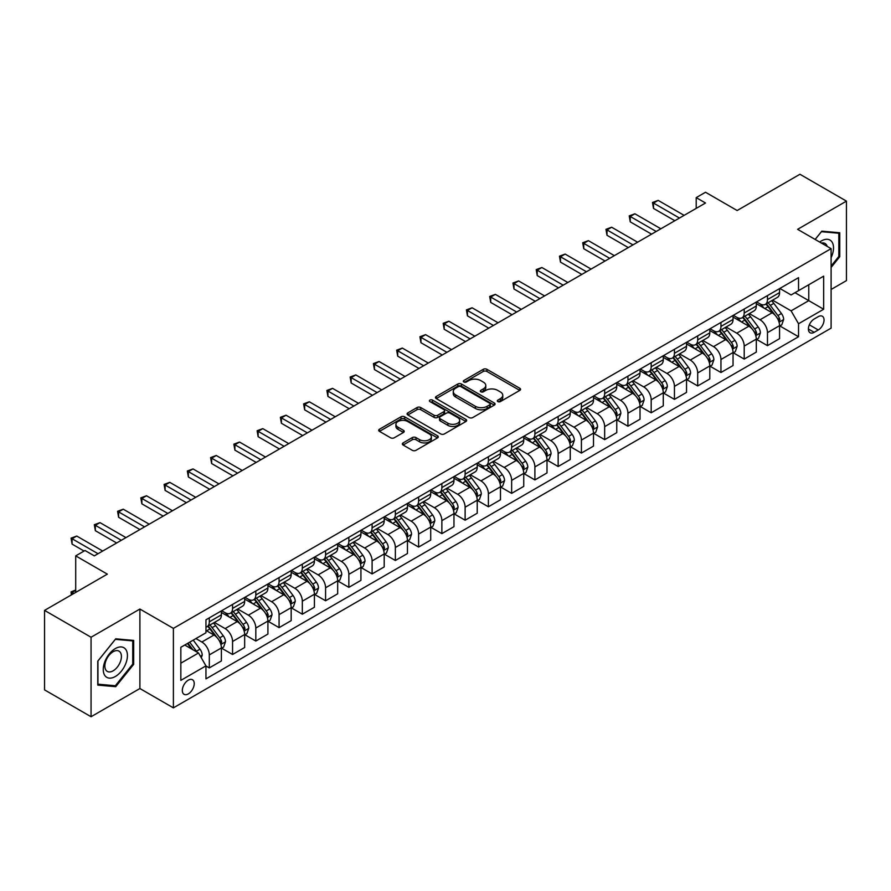 <?xml version="1.0" encoding="UTF-8"?>
<svg xmlns="http://www.w3.org/2000/svg" width="891" height="891" viewBox="0 0 891 891"><rect width="100%" height="100%" fill="white"/><g stroke="black" fill="none" stroke-linecap="round" stroke-linejoin="round"><path stroke-width="1.34" d="M497.835 401.596A1.804 1.047 0 0 0 500.386 401.596L519.798 390.392A2.584 1.492 0 0 0 520.556 389.345A2.584 1.492 0 0 0 519.798 388.287L486.92 369.308A2.584 1.492 0 0 0 483.267 369.308L463.866 380.513A1.804 1.047 0 0 0 463.331 381.248A1.804 1.047 0 0 0 463.866 381.983A1.804 1.047 0 0 0 466.427 381.983L468.933 380.535A8.264 4.767 0 0 1 480.617 380.535L483.356 382.116A8.264 4.767 0 0 1 485.784 385.491A8.264 4.767 0 0 1 483.356 388.866L480.85 390.314A1.804 1.047 0 0 0 480.316 391.049A1.804 1.047 0 0 0 480.85 391.795A1.804 1.047 0 0 0 483.412 391.795L485.918 390.336A8.264 4.767 0 0 1 497.601 390.336L500.341 391.917A8.264 4.767 0 0 1 502.769 395.292A8.264 4.767 0 0 1 500.341 398.667L497.835 400.126A1.804 1.047 0 0 0 497.301 400.861A1.804 1.047 0 0 0 497.835 401.596L497.835 400.126M188.279 693.911A8.42 4.856 120 0 0 193.781 686.482A8.42 4.856 120 0 0 192.489 679.744A8.42 4.856 120 0 0 188.279 680.156A8.42 4.856 120 0 0 182.778 687.574A8.42 4.856 120 0 0 184.069 694.323A8.42 4.856 120 0 0 188.279 693.911M403.1 442.905A2.584 1.492 0 0 0 402.342 443.952A2.584 1.492 0 0 0 403.1 445.01L412.321 450.334A2.584 1.492 0 0 0 415.974 450.334L437.526 437.893A2.584 1.492 0 0 0 438.283 436.835A2.584 1.492 0 0 0 437.526 435.788L404.648 416.81A2.584 1.492 0 0 0 400.995 416.81L379.443 429.25A2.584 1.492 0 0 0 378.686 430.297A2.584 1.492 0 0 0 379.443 431.355L390.592 437.793A2.584 1.492 0 0 0 394.234 437.793L403.467 432.469A2.584 1.492 0 0 0 404.213 431.411A2.584 1.492 0 0 0 403.467 430.353L397.943 427.168A6.905 3.987 0 0 1 395.916 424.35A6.905 3.987 0 0 1 400.182 420.663A6.905 3.987 0 0 1 407.71 421.521L429.351 434.017A6.905 3.987 0 0 1 431.378 436.835A6.905 3.987 0 0 1 427.112 440.522A6.905 3.987 0 0 1 419.583 439.664L415.974 437.581A2.584 1.492 0 0 0 412.321 437.581L403.1 442.905L403.1 445.01M831.103 289.475L846.45 280.609L846.45 201.121L799.94 174.268L737.147 210.521L705.516 192.256L696.205 197.635L705.516 203.003L94.323 555.873L85.013 550.504L75.713 555.873L75.713 592.392M91.06 637.243L91.06 716.732L139.898 688.531L139.898 609.043L91.06 637.243L44.55 610.391L107.343 574.138L75.713 555.873M139.898 609.043L173.389 628.378L831.103 248.656L831.103 328.144L173.389 707.866L173.389 628.378M846.45 201.121L797.612 229.321L831.103 248.656M469.111 417.545A2.584 1.492 0 0 0 472.765 417.545L494.316 405.104A2.584 1.492 0 0 0 495.073 404.046A2.584 1.492 0 0 0 494.316 402.988L461.449 384.01A2.584 1.492 0 0 0 457.796 384.01L436.245 396.462A2.584 1.492 0 0 0 435.487 397.509A2.584 1.492 0 0 0 436.245 398.567L469.111 417.545M430.665 401.986A1.804 1.047 0 0 1 432.503 402.242L432.503 400.092L465.915 419.394A2.584 1.492 0 0 1 466.672 420.441A2.584 1.492 0 0 1 465.915 421.499L444.375 433.939A2.584 1.492 0 0 1 440.722 433.939L407.844 414.961L417.066 409.671L417.066 407.532L407.844 412.856A2.584 1.492 0 0 0 407.087 413.903A2.584 1.492 0 0 0 407.844 414.961L407.844 412.856M417.066 409.671A2.584 1.492 0 0 1 420.719 409.671L420.719 407.532A2.584 1.492 0 0 0 417.066 407.532M420.719 407.532L434.051 415.228A2.584 1.492 0 0 0 437.704 415.228L443.818 411.698A2.584 1.492 0 0 0 444.576 410.64A2.584 1.492 0 0 0 443.818 409.582L429.941 401.574A1.804 1.047 0 0 1 429.417 400.827A1.804 1.047 0 0 1 430.531 399.87A1.804 1.047 0 0 1 432.503 400.092M91.06 716.732L44.55 689.879L44.55 610.391M818.261 316.65L814.174 319.011A8.153 4.711 120 0 0 808.839 326.206A8.153 4.711 120 0 0 810.086 332.744A8.153 4.711 120 0 0 814.174 332.332L818.261 329.971A8.153 4.711 120 0 0 823.596 322.787A8.153 4.711 120 0 0 822.337 316.249A8.153 4.711 120 0 0 818.261 316.65M779.837 288.45L791.097 294.954L798.536 290.655L798.536 277.658L205.955 619.791L205.955 632.788L180.84 647.289L180.84 680.368L205.955 665.867L205.955 678.864L798.536 336.742L798.536 323.745L791.097 310.848L772.597 300.167M798.536 290.655L823.663 276.154L823.663 309.244L798.536 323.745M139.898 688.531L173.389 707.866M696.205 197.635L696.205 208.371M795.006 292.694L808.772 300.646L808.772 284.752L823.663 276.154M791.097 310.848L808.772 300.646L823.663 309.244M180.84 663.182L198.515 652.98L184.738 645.028M205.955 665.978L209.307 667.905L209.307 654.907A10.525 6.081 -120 0 0 201.856 642.021L195.909 638.58M209.307 667.905L221.391 660.933L221.391 647.935A10.525 6.081 -120 0 0 213.951 635.038L205.955 630.416M221.67 648.202L232.562 654.484L232.562 641.487A10.525 6.081 -120 0 0 225.122 628.589L214.43 622.43M232.562 654.484L244.657 647.501L244.657 634.503A10.525 6.081 -120 0 0 237.206 621.617L221.391 612.485M244.936 634.771L255.817 641.052L255.817 628.055A10.525 6.081 -120 0 0 248.377 615.169L237.685 608.998M255.817 641.052L267.913 634.069L267.913 621.072A10.525 6.081 -120 0 0 260.473 608.185L244.657 599.053M268.191 621.339L279.072 627.632L279.072 614.634A10.525 6.081 -120 0 0 271.632 601.737L260.94 595.567M279.072 627.632L291.168 620.648L291.168 607.651A10.525 6.081 -120 0 0 283.728 594.754L267.913 585.632M291.446 607.918L302.327 614.2L302.327 601.202A10.525 6.081 -120 0 0 294.888 588.316L284.207 582.146M302.327 614.2L314.423 607.217L314.423 594.219A10.525 6.081 -120 0 0 306.983 581.333L291.168 572.2M314.701 594.486L325.583 600.779L325.583 587.77A10.525 6.081 -120 0 0 318.143 574.884L307.462 568.714M325.583 600.779L337.678 593.796L337.678 580.798A10.525 6.081 -120 0 0 330.238 567.901L314.423 558.768M337.956 581.066L348.849 587.347L348.849 574.35A10.525 6.081 -120 0 0 341.398 561.464L330.717 555.293M348.849 587.347L360.933 580.364L360.933 567.367A10.525 6.081 -120 0 0 353.493 554.48L337.678 545.348M361.211 567.634L372.104 573.915L372.104 560.918A10.525 6.081 -120 0 0 364.664 548.032L353.972 541.862M372.104 573.915L384.199 566.932L384.199 553.935A10.525 6.081 -120 0 0 376.748 541.049L360.933 531.916M384.478 554.213L395.359 560.495L395.359 547.497A10.525 6.081 -120 0 0 387.919 534.6L377.227 528.43M395.359 560.495L407.454 553.511L407.454 540.514A10.525 6.081 -120 0 0 400.014 527.617L384.199 518.495M407.733 540.781L418.614 547.063L418.614 534.065A10.525 6.081 -120 0 0 411.174 521.179L400.482 515.009M418.614 547.063L430.709 540.08L430.709 527.082A10.525 6.081 -120 0 0 423.27 514.196L407.454 505.063M430.988 527.349L441.869 533.642L441.869 520.645A10.525 6.081 -120 0 0 434.429 507.747L423.748 501.577M441.869 533.642L453.965 526.659L453.965 513.662A10.525 6.081 -120 0 0 446.525 500.764L430.709 491.632M454.243 513.929L465.124 520.21L465.124 507.213A10.525 6.081 -120 0 0 457.684 494.327L447.004 488.157M465.124 520.21L477.22 513.227L477.22 500.23A10.525 6.081 -120 0 0 469.78 487.344L453.965 478.211M477.498 500.497L488.391 506.779L488.391 493.781A10.525 6.081 -120 0 0 480.94 480.895L470.259 474.725M488.391 506.779L500.475 499.795L500.475 486.798A10.525 6.081 -120 0 0 493.035 473.912L477.22 464.779M500.753 487.076L511.646 493.358L511.646 480.36A10.525 6.081 -120 0 0 504.206 467.463L493.514 461.293M511.646 493.358L523.741 486.375L523.741 473.377A10.525 6.081 -120 0 0 516.29 460.48L500.475 451.358M524.019 473.644L534.901 479.926L534.901 466.929A10.525 6.081 -120 0 0 527.461 454.042L516.769 447.872M534.901 479.926L546.996 472.943L546.996 459.945A10.525 6.081 -120 0 0 539.556 447.059L523.741 437.926M547.274 460.213L558.156 466.505L558.156 453.508A10.525 6.081 -120 0 0 550.716 440.611L540.024 434.44M558.156 466.505L570.251 459.522L570.251 446.525A10.525 6.081 -120 0 0 562.811 433.627L546.996 424.495M570.53 446.792L581.411 453.074L581.411 440.076A10.525 6.081 -120 0 0 573.971 427.19L563.29 421.02M581.411 453.074L593.506 446.09L593.506 433.093A10.525 6.081 -120 0 0 586.066 420.207L570.251 411.074M593.785 433.36L604.666 439.642L604.666 426.644A10.525 6.081 -120 0 0 597.226 413.758L586.545 407.588M604.666 439.642L616.761 432.658L616.761 419.661A10.525 6.081 -120 0 0 609.321 406.775L593.506 397.642M617.04 419.939L627.932 426.221L627.932 413.224A10.525 6.081 -120 0 0 620.481 400.326L609.8 394.156M627.932 426.221L640.016 419.238L640.016 406.24A10.525 6.081 -120 0 0 632.577 393.343L616.761 384.221M640.295 406.508L651.187 412.789L651.187 399.792A10.525 6.081 -120 0 0 643.748 386.906L633.055 380.735M651.187 412.789L663.283 405.806L663.283 392.808A10.525 6.081 -120 0 0 655.832 379.922L640.016 370.79M663.561 393.076L674.442 399.368L674.442 386.371A10.525 6.081 -120 0 0 667.003 373.474L656.311 367.304M674.442 399.368L686.538 392.385L686.538 379.388A10.525 6.081 -120 0 0 679.098 366.491L663.283 357.369M686.816 379.655L697.698 385.937L697.698 372.939A10.525 6.081 -120 0 0 690.258 360.053L679.566 353.883M697.698 385.937L709.793 378.953L709.793 365.956A10.525 6.081 -120 0 0 702.353 353.07L686.538 343.937M710.071 366.223L720.953 372.505L720.953 359.507A10.525 6.081 -120 0 0 713.513 346.621L702.832 340.451M720.953 372.505L733.048 365.533L733.048 352.535A10.525 6.081 -120 0 0 725.608 339.638L709.793 330.505M733.326 352.803L744.208 359.084L744.208 346.087A10.525 6.081 -120 0 0 736.768 333.189L726.087 327.03M744.208 359.084L756.303 352.101L756.303 339.103A10.525 6.081 -120 0 0 748.863 326.217L733.048 317.085M756.582 339.371L767.474 345.652L767.474 332.655A10.525 6.081 -120 0 0 760.023 319.769L749.342 313.599M767.474 345.652L779.558 338.669L779.558 325.672A10.525 6.081 -120 0 0 772.118 312.786L756.303 303.653M756.582 301.882L760.023 303.864A10.525 6.081 -120 0 0 765.291 304.388A10.525 6.081 -120 0 0 767.474 299.576L767.474 295.6M733.326 315.314L736.768 317.296A10.525 6.081 -120 0 0 742.036 317.82A10.525 6.081 -120 0 0 744.208 312.997L744.208 309.021M710.071 328.734L713.513 330.728A10.525 6.081 -120 0 0 718.781 331.24A10.525 6.081 -120 0 0 720.953 326.429L720.953 322.453M686.816 342.166L690.258 344.149A10.525 6.081 -120 0 0 695.515 344.672A10.525 6.081 -120 0 0 697.698 339.85L697.698 335.885M663.561 355.587L667.003 357.581A10.525 6.081 -120 0 0 672.26 358.104A10.525 6.081 -120 0 0 674.442 353.281L674.442 349.305M640.295 369.019L643.748 371.001A10.525 6.081 -120 0 0 649.004 371.525A10.525 6.081 -120 0 0 651.187 366.713L651.187 362.737M617.04 382.451L620.481 384.433A10.525 6.081 -120 0 0 625.749 384.957A10.525 6.081 -120 0 0 627.932 380.134L627.932 376.158M593.785 395.871L597.226 397.865A10.525 6.081 -120 0 0 602.494 398.377A10.525 6.081 -120 0 0 604.666 393.566L604.666 389.59M570.53 409.303L573.971 411.286A10.525 6.081 -120 0 0 579.239 411.809A10.525 6.081 -120 0 0 581.411 406.987L581.411 403.01M547.274 422.724L550.716 424.717A10.525 6.081 -120 0 0 555.973 425.241A10.525 6.081 -120 0 0 558.156 420.418L558.156 416.442M524.019 436.156L527.461 438.138A10.525 6.081 -120 0 0 532.718 438.662A10.525 6.081 -120 0 0 534.901 433.85L534.901 429.874M500.753 449.576L504.206 451.57A10.525 6.081 -120 0 0 509.463 452.093A10.525 6.081 -120 0 0 511.646 447.271L511.646 443.295M477.498 463.008L480.94 465.002A10.525 6.081 -120 0 0 486.208 465.514A10.525 6.081 -120 0 0 488.391 460.703L488.391 456.727M454.243 476.44L457.684 478.422A10.525 6.081 -120 0 0 462.952 478.946A10.525 6.081 -120 0 0 465.124 474.123L465.124 470.147M430.988 489.861L434.429 491.854A10.525 6.081 -120 0 0 439.697 492.367A10.525 6.081 -120 0 0 441.869 487.555L441.869 483.579M407.733 503.292L411.174 505.275A10.525 6.081 -120 0 0 416.431 505.798A10.525 6.081 -120 0 0 418.614 500.976L418.614 497.011M384.478 516.713L387.919 518.707A10.525 6.081 -120 0 0 393.176 519.23A10.525 6.081 -120 0 0 395.359 514.408L395.359 510.432M361.211 530.145L364.664 532.127A10.525 6.081 -120 0 0 369.921 532.651A10.525 6.081 -120 0 0 372.104 527.84L372.104 523.863M337.956 543.577L341.398 545.559A10.525 6.081 -120 0 0 346.666 546.083A10.525 6.081 -120 0 0 348.849 541.26L348.849 537.284M314.701 556.998L318.143 558.991A10.525 6.081 -120 0 0 323.411 559.503A10.525 6.081 -120 0 0 325.583 554.692L325.583 550.716M291.446 570.429L294.888 572.412A10.525 6.081 -120 0 0 300.156 572.935A10.525 6.081 -120 0 0 302.327 568.113L302.327 564.148M268.191 583.85L271.632 585.844A10.525 6.081 -120 0 0 276.889 586.367A10.525 6.081 -120 0 0 279.072 581.545L279.072 577.568M244.936 597.282L248.377 599.264A10.525 6.081 -120 0 0 253.634 599.788A10.525 6.081 -120 0 0 255.817 594.976L255.817 591M221.67 610.714L225.122 612.696A10.525 6.081 -120 0 0 230.379 613.22A10.525 6.081 -120 0 0 232.562 608.397L232.562 604.421M779.837 325.939L798.536 336.742M765.291 304.388L777.386 297.405A10.525 6.081 -120 0 0 779.558 292.593L779.558 288.617M742.036 317.82L754.131 310.836A10.525 6.081 -120 0 0 756.303 306.014L756.303 302.038M718.781 331.24L730.865 324.257A10.525 6.081 -120 0 0 733.048 319.446L733.048 315.47M695.515 344.672L707.61 337.689A10.525 6.081 -120 0 0 709.793 332.866L709.793 328.902M672.26 358.104L684.355 351.121A10.525 6.081 -120 0 0 686.538 346.298L686.538 342.322M649.004 371.525L661.1 364.542A10.525 6.081 -120 0 0 663.283 359.73L663.283 355.754M625.749 384.957L637.845 377.973A10.525 6.081 -120 0 0 640.016 373.151L640.016 369.175M602.494 398.377L614.59 391.394A10.525 6.081 -120 0 0 616.761 386.583L616.761 382.607M579.239 411.809L591.323 404.826A10.525 6.081 -120 0 0 593.506 400.003L593.506 396.038M555.973 425.241L568.068 418.258A10.525 6.081 -120 0 0 570.251 413.435L570.251 409.459M532.718 438.662L544.813 431.678A10.525 6.081 -120 0 0 546.996 426.867L546.996 422.891M509.463 452.093L521.558 445.11A10.525 6.081 -120 0 0 523.741 440.288L523.741 436.312M486.208 465.514L498.303 458.531A10.525 6.081 -120 0 0 500.475 453.719L500.475 449.743M462.952 478.946L475.048 471.963A10.525 6.081 -120 0 0 477.22 467.14L477.22 463.175M439.697 492.367L451.782 485.395A10.525 6.081 -120 0 0 453.965 480.572L453.965 476.596M416.431 505.798L428.526 498.815A10.525 6.081 -120 0 0 430.709 494.004L430.709 490.028M393.176 519.23L405.271 512.247A10.525 6.081 -120 0 0 407.454 507.425L407.454 503.448M369.921 532.651L382.016 525.668A10.525 6.081 -120 0 0 384.199 520.856L384.199 516.88M346.666 546.083L358.761 539.1A10.525 6.081 -120 0 0 360.933 534.277L360.933 530.301M323.411 559.503L335.506 552.531A10.525 6.081 -120 0 0 337.678 547.709L337.678 543.733M300.156 572.935L312.24 565.952A10.525 6.081 -120 0 0 314.423 561.141L314.423 557.165M276.889 586.367L288.985 579.384A10.525 6.081 -120 0 0 291.168 574.561L291.168 570.585M253.634 599.788L265.73 592.805A10.525 6.081 -120 0 0 267.913 587.993L267.913 584.017M230.379 613.22L242.475 606.236A10.525 6.081 -120 0 0 244.657 601.414L244.657 597.438M205.955 627.075A10.525 6.081 -120 0 0 207.124 626.64L219.219 619.668A10.525 6.081 -120 0 0 221.391 614.846L221.391 610.87M207.124 626.64A10.525 6.081 -120 0 0 209.307 621.829L209.307 617.853M198.515 652.98L205.955 665.867M831.103 267.467L839.756 256.708L839.756 232.763L821.803 231.159L815.142 239.445L821.424 231.693L838.821 233.242L838.821 256.441L831.103 266.041M97.765 685.09L115.719 686.694L133.672 664.352L133.672 640.417L115.719 638.814L97.765 661.144L97.765 685.09M838.821 256.163L839.756 256.708M132.737 663.817L133.672 664.352M113.814 685.602L115.719 686.694M498.559 401.852L500.341 400.816A8.264 4.767 0 0 0 502.769 397.442L502.769 395.292M485.784 385.491L485.784 387.641A8.264 4.767 0 0 1 483.356 391.015L481.574 392.051M519.765 390.414L486.92 371.458A2.584 1.492 0 0 0 483.267 371.458L464.59 382.239M494.282 405.127L461.449 386.159A2.584 1.492 0 0 0 457.796 386.159L436.278 398.589M489.749 404.781A1.804 1.047 0 0 0 490.284 404.046A1.804 1.047 0 0 0 489.749 403.311L460.903 386.649A1.804 1.047 0 0 0 458.342 386.649L455.691 388.175A8.264 4.767 0 0 0 453.274 391.55A8.264 4.767 0 0 0 455.691 394.925L475.415 406.318A8.264 4.767 0 0 0 487.11 406.318L489.749 404.781L489.749 406.931A1.804 1.047 0 0 0 490.284 406.196L490.284 404.046M453.274 391.55L453.274 393.699A8.264 4.767 0 0 0 455.691 397.074L455.691 394.925M489.749 406.931L487.11 408.468A8.264 4.767 0 0 1 475.415 408.468L455.691 397.074M420.719 409.671L434.051 417.378A2.584 1.492 0 0 0 437.704 417.378L443.818 413.836A2.584 1.492 0 0 0 444.576 412.789L444.576 410.64M432.503 402.242L465.882 421.521M447.883 423.214A6.905 3.987 0 0 0 455.412 424.071A6.905 3.987 0 0 0 459.678 420.396A6.905 3.987 0 0 0 457.651 417.567L450.033 413.168A2.584 1.492 0 0 0 446.38 413.168L440.265 416.698A2.584 1.492 0 0 0 439.508 417.756A2.584 1.492 0 0 0 440.265 418.815L447.883 423.214L447.883 425.363A6.905 3.987 0 0 0 455.412 426.221A6.905 3.987 0 0 0 459.678 422.534L459.678 420.396M439.508 417.756L439.508 419.906A2.584 1.492 0 0 0 440.265 420.953L440.265 418.815M447.883 425.363L440.265 420.953M431.378 436.835L431.378 438.985A6.905 3.987 0 0 1 427.112 442.671A6.905 3.987 0 0 1 419.583 441.813L415.974 439.731A2.584 1.492 0 0 0 412.321 439.731L403.133 445.032M395.916 424.35L395.916 426.488A6.905 3.987 0 0 0 397.943 429.317L397.943 427.168M403.423 432.48L397.943 429.317M437.492 437.915L404.648 418.959A2.584 1.492 0 0 0 400.995 418.959L379.477 431.378L379.443 429.25M779.558 326.106L781.797 324.814L783.657 319.446A6.972 4.021 -120 0 0 781.429 313.509L773.833 303.363A20.125 11.616 -120 0 0 771.628 300.724M764.066 308.141A20.125 11.616 -120 0 0 759.945 303.82M778.923 321.829L779.892 319.746A6.972 4.021 -120 0 0 777.899 315.548L770.292 305.401A20.125 11.616 -120 0 0 768.098 302.773M766.227 303.853A16.706 9.645 60 0 1 768.966 306.972L775.404 315.559M765.859 304.054A20.125 11.616 60 0 1 768.064 306.693L773.11 313.432M679.465 218.039L653.515 203.059L658.159 200.375L684.121 215.355M674.81 220.723L653.515 208.427L653.515 203.059L652.49 202.469L658.159 200.375M653.515 208.427L652.49 202.469M756.303 339.527L758.542 338.246L760.402 332.866A6.972 4.021 -120 0 0 758.174 326.93L750.567 316.784A20.125 11.616 -120 0 0 748.373 314.155M740.811 321.562A20.125 11.616 -120 0 0 736.69 317.252M755.668 335.261L756.637 333.167A6.972 4.021 -120 0 0 754.644 328.979L747.037 318.822A20.125 11.616 -120 0 0 744.843 316.194M742.971 317.274A16.706 9.645 60 0 1 745.711 320.392L752.138 328.979M742.604 317.486A20.125 11.616 60 0 1 744.798 320.114L749.854 326.863M733.048 352.959L735.287 351.667L737.147 346.298A6.972 4.021 -120 0 0 734.919 340.362L727.312 330.216A20.125 11.616 -120 0 0 725.118 327.587M717.556 334.994A20.125 11.616 -120 0 0 713.435 330.684M732.413 348.693L733.382 346.599A6.972 4.021 -120 0 0 731.377 342.4L723.782 332.254A20.125 11.616 -120 0 0 721.587 329.625M719.705 330.706A16.706 9.645 60 0 1 722.456 333.824L728.883 342.411M719.349 330.917A20.125 11.616 60 0 1 721.543 333.546L726.599 340.295M709.793 366.39L712.02 365.098L713.88 359.73A6.972 4.021 -120 0 0 711.664 353.794L704.057 343.636A20.125 11.616 -120 0 0 701.863 341.008M694.301 348.414A20.125 11.616 -120 0 0 690.18 344.104M709.158 362.114L710.116 360.02A6.972 4.021 -120 0 0 708.122 355.832L700.526 345.686A20.125 11.616 -120 0 0 698.321 343.046M696.45 344.138A16.706 9.645 60 0 1 699.19 347.256L705.627 355.843M696.094 344.338A20.125 11.616 60 0 1 698.288 346.967L703.344 353.716M656.21 231.471L630.249 216.48L634.904 213.795L660.855 228.787M651.555 234.155L630.249 221.859L630.249 216.48L629.235 215.889L634.904 213.795M630.249 221.859L629.235 215.889M632.955 244.891L606.994 229.911L611.649 227.227L637.6 242.207M628.3 247.587L606.994 235.28L606.994 229.911L605.969 229.321L611.649 227.227M606.994 235.28L605.969 229.321M609.689 258.323L583.739 243.343L588.394 240.648L614.345 255.639M605.045 261.007L583.739 248.712L583.739 243.343L582.714 242.753L588.394 240.648M583.739 248.712L582.714 242.753M686.538 379.811L688.765 378.53L690.625 373.151A6.972 4.021 -120 0 0 688.398 367.215L680.802 357.068A20.125 11.616 -120 0 0 678.608 354.44M671.046 361.846A20.125 11.616 -120 0 0 666.925 357.536M685.903 375.545L686.861 373.452A6.972 4.021 -120 0 0 684.867 369.253L677.26 359.106A20.125 11.616 -120 0 0 675.066 356.478M673.195 357.558A16.706 9.645 60 0 1 675.935 360.677L682.372 369.264M672.839 357.77A20.125 11.616 60 0 1 675.033 360.398L680.089 367.148M586.434 271.755L560.484 256.764L565.139 254.08L591.089 269.06M581.79 274.439L560.484 262.132L560.484 256.764L559.459 256.174L565.139 254.08M560.484 262.132L559.459 256.174M831.103 257.677A17.107 9.879 120 0 0 831.904 241.862A17.107 9.879 120 0 0 819.687 242.062M827.182 246.395A11.706 6.76 120 0 0 826.391 244.691A11.706 6.76 120 0 0 825.077 243.477A11.706 6.76 120 0 0 821.491 243.109M837.674 232.584L838.821 233.242M115.34 648.57A17.107 9.879 120 0 0 103.256 669.52A17.107 9.879 120 0 0 115.34 676.503A17.107 9.879 120 0 0 127.435 655.553A17.107 9.879 120 0 0 115.34 648.57M113.146 651.711A11.706 6.76 120 0 0 105.494 662.024A11.706 6.76 120 0 0 107.288 671.413A11.706 6.76 120 0 0 113.146 670.823A11.706 6.76 120 0 0 120.786 660.509A11.706 6.76 120 0 0 118.993 651.132A11.706 6.76 120 0 0 113.146 651.711M132.737 664.096L115.34 685.736L97.943 684.177L97.943 660.988L115.34 639.348L132.737 640.896L132.737 664.096M131.59 640.228L132.737 640.896M663.283 393.243L665.51 391.951L667.37 386.583A6.972 4.021 -120 0 0 665.143 380.646L657.547 370.5A20.125 11.616 -120 0 0 655.342 367.86M647.79 375.278A20.125 11.616 -120 0 0 643.67 370.957M662.648 388.966L663.606 386.883A6.972 4.021 -120 0 0 661.612 382.685L654.005 372.538A20.125 11.616 -120 0 0 651.811 369.91M649.94 370.99A16.706 9.645 60 0 1 652.68 374.109L659.117 382.696M649.584 371.191A20.125 11.616 60 0 1 651.778 373.83L656.834 380.568M640.016 406.664L642.255 405.383L644.115 400.003A6.972 4.021 -120 0 0 641.888 394.067L634.292 383.921A20.125 11.616 -120 0 0 632.087 381.292M624.524 388.699A20.125 11.616 -120 0 0 620.403 384.389M639.382 402.398L640.351 400.304A6.972 4.021 -120 0 0 638.357 396.116L630.75 385.959A20.125 11.616 -120 0 0 628.556 383.33M626.685 384.411A16.706 9.645 60 0 1 629.425 387.529L635.862 396.116M626.317 384.622A20.125 11.616 60 0 1 628.523 387.251L633.568 394M616.761 420.095L619 418.803L620.86 413.435A6.972 4.021 -120 0 0 618.632 407.499L611.026 397.353A20.125 11.616 -120 0 0 608.831 394.724M601.269 402.131A20.125 11.616 -120 0 0 597.148 397.82M616.127 415.83L617.095 413.736A6.972 4.021 -120 0 0 615.102 409.537L607.495 399.391A20.125 11.616 -120 0 0 605.301 396.762M603.43 397.843A16.706 9.645 60 0 1 606.17 400.961L612.596 409.548M603.062 398.054A20.125 11.616 60 0 1 605.256 400.683L610.313 407.432M593.506 433.527L595.745 432.235L597.605 426.867A6.972 4.021 -120 0 0 595.377 420.931L587.77 410.773A20.125 11.616 -120 0 0 585.576 408.145M578.014 415.551A20.125 11.616 -120 0 0 573.893 411.241M592.871 429.25L593.84 427.157A6.972 4.021 -120 0 0 591.836 422.969L584.24 412.823A20.125 11.616 -120 0 0 582.046 410.183M580.164 411.274A16.706 9.645 60 0 1 582.914 414.382L589.341 422.98M579.807 411.475A20.125 11.616 60 0 1 582.001 414.103L587.058 420.853M570.251 446.948L572.479 445.656L574.339 440.288A6.972 4.021 -120 0 0 572.122 434.351L564.515 424.205A20.125 11.616 -120 0 0 562.321 421.577M554.759 428.983A20.125 11.616 -120 0 0 550.638 424.673M569.616 442.682L570.574 440.588A6.972 4.021 -120 0 0 568.581 436.39L560.985 426.243A20.125 11.616 -120 0 0 558.78 423.615M556.908 424.695A16.706 9.645 60 0 1 559.648 427.814L566.086 436.401M556.552 424.907A20.125 11.616 60 0 1 558.746 427.535L563.803 434.285M563.179 285.176L537.228 270.196L541.873 267.512L567.834 282.492M558.523 287.86L537.228 275.564L537.228 270.196L536.204 269.605L541.873 267.512M537.228 275.564L536.204 269.605M539.924 298.608L513.973 283.616L518.618 280.932L544.579 295.923M535.268 301.292L513.973 288.996L513.973 283.616L512.949 283.026L518.618 280.932M513.973 288.996L512.949 283.026M516.669 312.028L490.707 297.048L495.363 294.364L521.313 309.344M512.013 314.712L490.707 302.417L490.707 297.048L489.694 296.458L495.363 294.364M490.707 302.417L489.694 296.458M493.414 325.46L467.452 310.48L472.107 307.785L498.058 322.776M488.758 328.144L467.452 315.848L467.452 310.48L466.427 309.879L472.107 307.785M467.452 315.848L466.427 309.879M470.147 338.892L444.197 323.901L448.852 321.217L474.803 336.197M465.503 341.576L444.197 329.269L444.197 323.901L443.172 323.31L448.852 321.217M444.197 329.269L443.172 323.31M546.996 460.38L549.224 459.088L551.084 453.719A6.972 4.021 -120 0 0 548.856 447.783L541.26 437.637A20.125 11.616 -120 0 0 539.066 434.997M531.504 442.415A20.125 11.616 -120 0 0 527.383 438.094M546.361 456.103L547.319 454.02A6.972 4.021 -120 0 0 545.325 449.821L537.719 439.675A20.125 11.616 -120 0 0 535.524 437.047M533.653 438.127A16.706 9.645 60 0 1 536.393 441.245L542.831 449.832M533.297 438.327A20.125 11.616 60 0 1 535.491 440.967L540.547 447.705M446.892 352.313L420.942 337.333L425.597 334.648L451.548 349.628M442.248 354.997L420.942 342.701L420.942 337.333L419.917 336.742L425.597 334.648M420.942 342.701L419.917 336.742M523.741 473.8L525.968 472.52L527.828 467.14A6.972 4.021 -120 0 0 525.601 461.204L518.005 451.058A20.125 11.616 -120 0 0 515.8 448.429M508.249 455.836A20.125 11.616 -120 0 0 504.128 451.525M523.106 469.535L524.064 467.441A6.972 4.021 -120 0 0 522.07 463.253L514.463 453.096A20.125 11.616 -120 0 0 512.269 450.467M510.398 451.548A16.706 9.645 60 0 1 513.138 454.666L519.576 463.253M510.042 451.759A20.125 11.616 60 0 1 512.236 454.388L517.292 461.137M423.637 365.744L397.687 350.753L402.331 348.069L428.293 363.06M418.982 368.429L397.687 356.133L397.687 350.753L396.662 350.163L402.331 348.069M397.687 356.133L396.662 350.163M500.475 487.232L502.713 485.94L504.573 480.572A6.972 4.021 -120 0 0 502.346 474.636L494.75 464.489A20.125 11.616 -120 0 0 492.545 461.861M484.982 469.267A20.125 11.616 -120 0 0 480.862 464.957M499.84 482.967L500.809 480.873A6.972 4.021 -120 0 0 498.815 476.674L491.208 466.528A20.125 11.616 -120 0 0 489.014 463.899M487.143 464.979A16.706 9.645 60 0 1 489.883 468.098L496.32 476.685M486.776 465.191A20.125 11.616 60 0 1 488.981 467.82L494.026 474.558M400.382 379.165L374.432 364.185L379.076 361.501L405.037 376.481M395.727 381.849L374.432 369.553L374.432 364.185L373.407 363.595L379.076 361.501M374.432 369.553L373.407 363.595M477.22 500.664L479.458 499.372L481.318 494.004A6.972 4.021 -120 0 0 479.091 488.056L471.484 477.91A20.125 11.616 -120 0 0 469.29 475.282M461.727 482.688A20.125 11.616 -120 0 0 457.606 478.378M476.585 496.387L477.554 494.293A6.972 4.021 -120 0 0 475.56 490.106L467.953 479.959A20.125 11.616 -120 0 0 465.759 477.32M463.888 478.4A16.706 9.645 60 0 1 466.628 481.519L473.054 490.117M463.52 478.612A20.125 11.616 60 0 1 465.715 481.24L470.771 487.99M377.127 392.597L351.165 377.606L355.821 374.922L381.771 389.913M372.471 395.281L351.165 382.985L351.165 377.606L350.152 377.016L355.821 374.922M351.165 382.985L350.152 377.016M453.965 514.085L456.203 512.793L458.063 507.425A6.972 4.021 -120 0 0 455.836 501.488L448.229 491.342A20.125 11.616 -120 0 0 446.035 488.714M438.472 496.12A20.125 11.616 -120 0 0 434.351 491.81M453.33 509.819L454.299 507.725A6.972 4.021 -120 0 0 452.294 503.526L444.698 493.38A20.125 11.616 -120 0 0 442.504 490.752M440.622 491.832A16.706 9.645 60 0 1 443.373 494.95L449.799 503.538M440.265 492.044A20.125 11.616 60 0 1 442.459 494.672L447.516 501.421M353.872 406.029L327.91 391.038L332.566 388.353L358.516 403.333M349.216 408.713L327.91 396.406L327.91 391.038L326.886 390.447L332.566 388.353M327.91 396.406L326.886 390.447M430.709 527.517L432.937 526.225L434.797 520.856A6.972 4.021 -120 0 0 432.58 514.92L424.974 504.763A20.125 11.616 -120 0 0 422.78 502.134M415.217 509.552A20.125 11.616 -120 0 0 411.096 505.23M430.075 523.24L431.032 521.146A6.972 4.021 -120 0 0 429.039 516.958L421.443 506.812A20.125 11.616 -120 0 0 419.238 504.183M417.367 505.264A16.706 9.645 60 0 1 420.106 508.382L426.544 516.969M417.01 505.464A20.125 11.616 60 0 1 419.204 508.093L424.261 514.842M330.606 419.449L304.655 404.469L309.311 401.785L335.261 416.765M325.961 422.134L304.655 409.838L304.655 404.469L303.631 403.879L309.311 401.785M304.655 409.838L303.631 403.879M407.454 540.937L409.682 539.656L411.542 534.277A6.972 4.021 -120 0 0 409.314 528.341L401.718 518.194A20.125 11.616 -120 0 0 399.524 515.566M391.962 522.972A20.125 11.616 -120 0 0 387.841 518.662M406.819 536.672L407.777 534.578A6.972 4.021 -120 0 0 405.784 530.39L398.177 520.233A20.125 11.616 -120 0 0 395.983 517.604M394.112 518.685A16.706 9.645 60 0 1 396.851 521.803L403.289 530.39M393.755 518.896A20.125 11.616 60 0 1 395.949 521.525L401.006 528.274M384.199 554.369L386.427 553.077L388.287 547.709A6.972 4.021 -120 0 0 386.059 541.773L378.463 531.626A20.125 11.616 -120 0 0 376.258 528.998M368.707 536.404A20.125 11.616 -120 0 0 364.586 532.083M383.564 550.103L384.522 548.01A6.972 4.021 -120 0 0 382.529 543.811L374.922 533.664A20.125 11.616 -120 0 0 372.728 531.036M370.856 532.116A16.706 9.645 60 0 1 373.596 535.235L380.034 543.822M370.5 532.317A20.125 11.616 60 0 1 372.694 534.956L377.751 541.695M360.933 567.801L363.172 566.509L365.032 561.141A6.972 4.021 -120 0 0 362.804 555.193L355.208 545.047A20.125 11.616 -120 0 0 353.003 542.419M345.441 549.825A20.125 11.616 -120 0 0 341.32 545.515M360.298 563.524L361.267 561.43A6.972 4.021 -120 0 0 359.273 557.243L351.667 547.096A20.125 11.616 -120 0 0 349.472 544.457M347.601 545.537A16.706 9.645 60 0 1 350.341 548.656L356.779 557.243M347.234 545.749A20.125 11.616 60 0 1 349.439 548.377L354.484 555.126M337.678 581.222L339.916 579.93L341.776 574.561A6.972 4.021 -120 0 0 339.549 568.625L331.942 558.479A20.125 11.616 -120 0 0 329.748 555.85M322.186 563.257A20.125 11.616 -120 0 0 318.065 558.947M337.043 576.956L338.012 574.862A6.972 4.021 -120 0 0 336.018 570.663L328.411 560.517A20.125 11.616 -120 0 0 326.217 557.889M324.346 558.969A16.706 9.645 60 0 1 327.086 562.087L333.512 570.674M323.979 559.18A20.125 11.616 60 0 1 326.173 561.809L331.229 568.558M314.423 594.653L316.661 593.361L318.521 587.993A6.972 4.021 -120 0 0 316.294 582.057L308.687 571.899A20.125 11.616 -120 0 0 306.493 569.271M298.93 576.689A20.125 11.616 -120 0 0 294.81 572.367M313.788 590.377L314.757 588.283A6.972 4.021 -120 0 0 312.752 584.095L305.156 573.949A20.125 11.616 -120 0 0 302.962 571.32M301.08 572.401A16.706 9.645 60 0 1 303.831 575.519L310.257 584.106M300.724 572.601A20.125 11.616 60 0 1 302.918 575.23L307.974 581.979M291.168 608.074L293.395 606.793L295.255 601.414A6.972 4.021 -120 0 0 293.039 595.478L285.432 585.331A20.125 11.616 -120 0 0 283.238 582.703M275.675 590.109A20.125 11.616 -120 0 0 271.555 585.799M290.533 603.808L291.491 601.715A6.972 4.021 -120 0 0 289.497 597.516L281.901 587.369A20.125 11.616 -120 0 0 279.696 584.741M277.825 585.821A16.706 9.645 60 0 1 280.565 588.94L287.002 597.527M277.469 586.033A20.125 11.616 60 0 1 279.663 588.661L284.719 595.411M267.913 621.506L270.14 620.214L272 614.846A6.972 4.021 -120 0 0 269.773 608.909L262.177 598.763A20.125 11.616 -120 0 0 259.983 596.124M252.42 603.541A20.125 11.616 -120 0 0 248.299 599.22M267.278 617.229L268.236 615.146A6.972 4.021 -120 0 0 266.242 610.948L258.635 600.801A20.125 11.616 -120 0 0 256.441 598.173M254.57 599.253A16.706 9.645 60 0 1 257.31 602.372L263.747 610.959M254.213 599.454A20.125 11.616 60 0 1 256.408 602.093L261.464 608.831M244.657 634.938L246.885 633.646L248.745 628.278A6.972 4.021 -120 0 0 246.517 622.33L238.922 612.184A20.125 11.616 -120 0 0 236.716 609.555M229.165 616.962A20.125 11.616 -120 0 0 225.044 612.652M244.023 630.661L244.98 628.567A6.972 4.021 -120 0 0 242.987 624.379L235.38 614.222A20.125 11.616 -120 0 0 233.186 611.594M231.315 612.674A16.706 9.645 60 0 1 234.055 615.792L240.492 624.379M230.958 612.885A20.125 11.616 60 0 1 233.152 615.514L238.209 622.263M221.391 648.358L223.63 647.066L225.49 641.698A6.972 4.021 -120 0 0 223.262 635.762L215.667 625.616A20.125 11.616 -120 0 0 213.461 622.987M220.756 644.093L221.725 641.999A6.972 4.021 -120 0 0 219.732 637.8L212.125 627.654A20.125 11.616 -120 0 0 209.931 625.025M208.06 626.106A16.706 9.645 60 0 1 210.799 629.224L217.237 637.811M207.692 626.317A20.125 11.616 60 0 1 209.897 628.946L214.943 635.695M307.35 432.881L281.4 417.89L286.056 415.206L312.006 430.197M302.706 435.565L281.4 423.27L281.4 417.89L280.375 417.3L286.056 415.206M281.4 423.27L280.375 417.3M284.095 446.302L258.145 431.322L262.789 428.638L288.751 443.618M279.44 448.986L258.145 436.69L258.145 431.322L257.12 430.732L262.789 428.638M258.145 436.69L257.12 430.732M260.84 459.734L234.89 444.743L239.534 442.059L265.496 457.05M256.185 462.418L234.89 450.122L234.89 444.743L233.865 444.152L239.534 442.059M234.89 450.122L233.865 444.152M237.585 473.154L211.624 458.174L216.279 455.49L242.229 470.47M232.93 475.85L211.624 463.543L211.624 458.174L210.61 457.584L216.279 455.49M211.624 463.543L210.61 457.584M214.33 486.586L188.369 471.606L193.024 468.922L218.974 483.902M209.675 489.27L188.369 476.975L188.369 471.606L187.344 471.016L193.024 468.922M188.369 476.975L187.344 471.016M191.064 500.018L165.113 485.027L169.769 482.343L195.719 497.334M186.419 502.702L165.113 490.395L165.113 485.027L164.089 484.437L169.769 482.343M165.113 490.395L164.089 484.437M167.809 513.439L141.858 498.459L146.514 495.775L172.464 510.755M163.164 516.123L141.858 503.827L141.858 498.459L140.834 497.869L146.514 495.775M141.858 503.827L140.834 497.869M144.554 526.871L118.603 511.88L123.248 509.195L149.209 524.186M139.898 529.555L118.603 517.259L118.603 511.88L117.579 511.289L123.248 509.195M118.603 517.259L117.579 511.289M121.299 540.291L95.348 525.311L99.992 522.627L125.954 537.607M116.643 542.987L95.348 530.68L95.348 525.311L94.323 524.721L99.992 522.627M95.348 530.68L94.323 524.721M201.299 657.814L202.235 655.13A6.972 4.021 -120 0 0 200.007 649.194L193.224 640.139M197.1 652.167A6.972 4.021 -120 0 0 196.477 651.232L189.683 642.177M187.945 643.179L192.812 649.695M187.455 643.469L191.587 648.982M75.713 590.354L72.082 592.448L73.853 593.473M71.313 594.932L71.068 591.858L75.713 590.031M71.068 591.858L72.082 592.448L72.082 594.486M98.043 553.723L72.082 538.743L76.737 536.048L102.688 551.039M84.088 551.039L72.082 544.111L72.082 538.743L71.068 538.153L76.737 536.048M72.082 544.111L71.068 538.153M201.856 642.021L213.951 635.038M225.122 628.589L237.206 621.617M248.377 615.169L260.473 608.185M271.632 601.737L283.728 594.754M294.888 588.316L306.983 581.333M318.143 574.884L330.238 567.901M341.398 561.464L353.493 554.48M364.664 548.032L376.748 541.049M387.919 534.6L400.014 527.617M411.174 521.179L423.27 514.196M434.429 507.747L446.525 500.764M457.684 494.327L469.78 487.344M480.94 480.895L493.035 473.912M504.206 467.463L516.29 460.48M527.461 454.042L539.556 447.059M550.716 440.611L562.811 433.627M573.971 427.19L586.066 420.207M597.226 413.758L609.321 406.775M620.481 400.326L632.577 393.343M643.748 386.906L655.832 379.922M667.003 373.474L679.098 366.491M690.258 360.053L702.353 353.07M713.513 346.621L725.608 339.638M736.768 333.189L748.863 326.217M760.023 319.769L772.118 312.786M767.474 299.576L779.558 292.593M767.474 332.655L779.558 325.672M744.208 346.087L756.303 339.103M744.208 312.997L756.303 306.014M720.953 359.507L733.048 352.535M720.953 326.429L733.048 319.446M697.698 372.939L709.793 365.956M697.698 339.85L709.793 332.866M674.442 386.371L686.538 379.388M674.442 353.281L686.538 346.298M651.187 399.792L663.283 392.808M651.187 366.713L663.283 359.73M627.932 413.224L640.016 406.24M627.932 380.134L640.016 373.151M604.666 426.644L616.761 419.661M604.666 393.566L616.761 386.583M581.411 440.076L593.506 433.093M581.411 406.987L593.506 400.003M558.156 453.508L570.251 446.525M558.156 420.418L570.251 413.435M534.901 466.929L546.996 459.945M534.901 433.85L546.996 426.867M511.646 480.36L523.741 473.377M511.646 447.271L523.741 440.288M488.391 493.781L500.475 486.798M488.391 460.703L500.475 453.719M465.124 507.213L477.22 500.23M465.124 474.123L477.22 467.14M441.869 520.645L453.965 513.662M441.869 487.555L453.965 480.572M418.614 534.065L430.709 527.082M418.614 500.976L430.709 494.004M395.359 547.497L407.454 540.514M395.359 514.408L407.454 507.425M372.104 560.918L384.199 553.935M372.104 527.84L384.199 520.856M348.849 574.35L360.933 567.367M348.849 541.26L360.933 534.277M325.583 587.77L337.678 580.798M325.583 554.692L337.678 547.709M302.327 601.202L314.423 594.219M302.327 568.113L314.423 561.141M279.072 614.634L291.168 607.651M279.072 581.545L291.168 574.561M255.817 628.055L267.913 621.072M255.817 594.976L267.913 587.993M232.562 641.487L244.657 634.503M232.562 608.397L244.657 601.414M209.307 654.907L221.391 647.935M209.307 621.829L221.391 614.846M809.34 324.825L818.261 329.971M808.404 329.002L814.174 332.332M500.341 400.816L500.341 398.667M480.85 391.795L480.85 390.314M483.356 391.015L483.356 388.866M463.866 381.983L463.866 380.513M483.267 371.458L483.267 369.308M486.92 371.458L486.92 369.308M519.798 390.392L519.798 388.287M436.245 398.567L436.245 396.462M457.796 386.159L457.796 384.01M461.449 386.159L461.449 384.01M494.316 405.104L494.316 402.988M475.415 408.468L475.415 406.318M487.11 408.468L487.11 406.318M434.051 417.378L434.051 415.228M437.704 417.378L437.704 415.228M443.818 413.836L443.818 411.698M465.915 421.499L465.915 419.394M412.321 439.731L412.321 437.581M415.974 439.731L415.974 437.581M419.583 441.813L419.583 439.664M403.467 432.469L403.467 430.353M400.995 418.959L400.995 416.81M404.648 418.959L404.648 416.81M437.526 437.893L437.526 435.788M779.046 322.219L783.612 319.579M770.292 305.401L773.833 303.363M764.812 308.564L768.064 306.693M777.899 315.548L781.429 313.509M777.342 318.265L779.892 319.746M755.791 335.64L760.357 333.011M747.037 318.822L750.567 316.784M741.557 321.996L744.798 320.114M754.644 328.979L758.174 326.93M754.087 331.697L756.637 333.167M732.525 349.072L737.091 346.432M723.782 332.254L727.312 330.216M718.302 335.417L721.543 333.546M731.377 342.4L734.919 340.362M730.832 345.129L733.382 346.599M709.269 362.503L713.836 359.864M700.526 345.686L704.057 343.636M695.036 348.849L698.288 346.967M708.122 355.832L711.664 353.794M707.577 358.55L710.116 360.02M686.014 375.924L690.581 373.284M677.26 359.106L680.802 357.068M671.781 362.269L675.033 360.398M684.867 369.253L688.398 367.215M684.31 371.981L686.861 373.452M662.759 389.356L667.326 386.716M654.005 372.538L657.547 370.5M648.525 375.701L651.778 373.83M661.612 382.685L665.143 380.646M661.055 385.402L663.606 386.883M639.504 402.777L644.07 400.148M630.75 385.959L634.292 383.921M625.27 389.133L628.523 387.251M638.357 396.116L641.888 394.067M637.8 398.834L640.351 400.304M616.249 416.208L620.815 413.569M607.495 399.391L611.026 397.353M602.015 402.554L605.256 400.683M615.102 409.537L618.632 407.499M614.545 412.266L617.095 413.736M592.983 429.629L597.549 427.001M584.24 412.823L587.77 410.773M578.76 415.986L582.001 414.103M591.836 422.969L595.377 420.931M591.29 425.686L593.84 427.157M569.728 443.061L574.294 440.421M560.985 426.243L564.515 424.205M555.494 429.406L558.746 427.535M568.581 436.39L572.122 434.351M568.035 439.118L570.574 440.588M546.473 456.493L551.039 453.853M537.719 439.675L541.26 437.637M532.239 442.838L535.491 440.967M545.325 449.821L548.856 447.783M544.769 452.539L547.319 454.02M523.217 469.913L527.784 467.274M514.463 453.096L518.005 451.058M508.984 456.27L512.236 454.388M522.07 463.253L525.601 461.204M521.513 465.971L524.064 467.441M499.962 483.345L504.529 480.706M491.208 466.528L494.75 464.489M485.729 469.691L488.981 467.82M498.815 476.674L502.346 474.636M498.258 479.403L500.809 480.873M476.696 496.766L481.274 494.137M467.953 479.959L471.484 477.91M462.474 483.122L465.715 481.24M475.56 490.106L479.091 488.056M475.003 492.823L477.554 494.293M453.441 510.198L458.007 507.558M444.698 493.38L448.229 491.342M439.218 496.543L442.459 494.672M452.294 503.526L455.836 501.488M451.748 506.255L454.299 507.725M430.186 523.63L434.752 520.99M421.443 506.812L424.974 504.763M415.952 509.975L419.204 508.093M429.039 516.958L432.58 514.92M428.493 519.676L431.032 521.146M406.931 537.05L411.497 534.411M398.177 520.233L401.718 518.194M392.697 523.407L395.949 521.525M405.784 530.39L409.314 528.341M405.227 533.108L407.777 534.578M383.676 550.482L388.242 547.842M374.922 533.664L378.463 531.626M369.442 536.827L372.694 534.956M382.529 543.811L386.059 541.773M381.972 546.539L384.522 548.01M360.421 563.903L364.987 561.274M351.667 547.096L355.208 545.047M346.187 550.259L349.439 548.377M359.273 557.243L362.804 555.193M358.717 559.96L361.267 561.43M337.154 577.335L341.732 574.695M328.411 560.517L331.942 558.479M322.932 563.68L326.173 561.809M336.018 570.663L339.549 568.625M335.462 573.392L338.012 574.862M313.899 590.766L318.466 588.127M305.156 573.949L308.687 571.899M299.677 577.112L302.918 575.23M312.752 584.095L316.294 582.057M312.206 586.813L314.757 588.283M290.644 604.187L295.211 601.548M281.901 587.369L285.432 585.331M276.41 590.533L279.663 588.661M289.497 597.516L293.039 595.478M288.951 600.244L291.491 601.715M267.389 617.619L271.955 614.979M258.635 600.801L262.177 598.763M253.155 603.964L256.408 602.093M266.242 610.948L269.773 608.909M265.685 613.676L268.236 615.146M244.134 631.04L248.7 628.411M235.38 614.222L238.922 612.184M229.9 617.396L233.152 615.514M242.987 624.379L246.517 622.33M242.43 627.097L244.98 628.567M220.879 644.471L225.445 641.832M212.125 627.654L215.667 625.616M206.645 630.817L209.897 628.946M219.732 637.8L223.262 635.762M219.175 640.529L221.725 641.999M200.419 656.277L202.19 655.264M196.477 651.232L200.007 649.194"/></g></svg>
